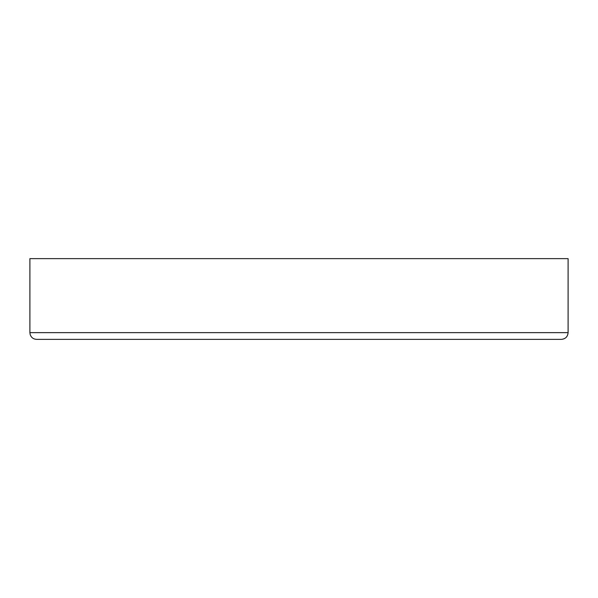 <?xml version="1.0" encoding="UTF-8"?>
<svg xmlns="http://www.w3.org/2000/svg" width="598" height="598" viewBox="0 0 598 598"><rect width="100%" height="100%" fill="white"/><g stroke="black" fill="none" stroke-linecap="round" stroke-linejoin="round"><path stroke-width="0.9" d="M568.1 258.635L29.9 258.635L29.9 332.638L568.1 332.638L568.1 258.635M568.1 332.638C567.704 336.726 565.461 338.969 561.373 339.365L36.628 339.365C33.443 339.186 31.305 337.601 30.199 334.618L29.9 332.638"/></g></svg>
